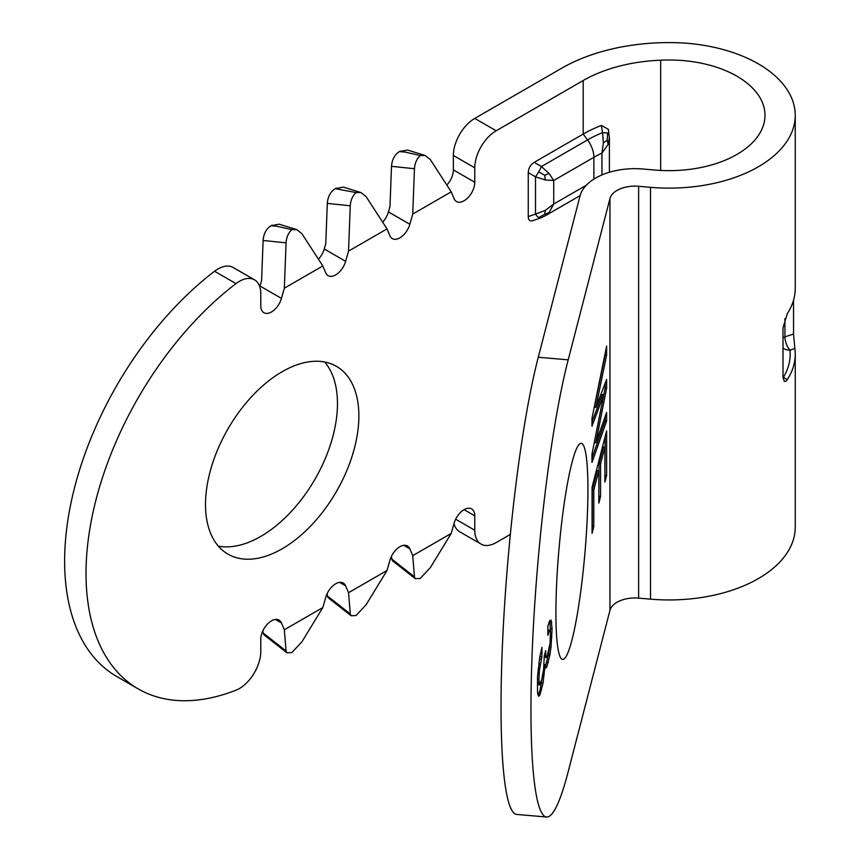 <?xml version="1.0" encoding="UTF-8"?>
<svg xmlns="http://www.w3.org/2000/svg" width="860" height="860" viewBox="0 0 860 860"><rect width="100%" height="100%" fill="white"/><g stroke="black" fill="none" stroke-linecap="round" stroke-linejoin="round"><path stroke-width="1.29" d="M451.221 191.845L430.312 159.573L425.184 155.499L420.25 155.51C416.735 158.863 414.8 163.271 414.466 168.721L412.736 214.065L451.221 191.845L454.112 198.692A15.136 8.74 -60 0 0 456.51 201.53A15.136 8.74 -60 0 0 468.173 197.477A15.136 8.74 -60 0 0 474.774 182.245L453.37 169.893L453.37 155.477A30.261 17.469 -60 0 1 474.774 118.411L561.795 68.177A151.317 87.365 0 0 1 683.517 43A126.097 72.799 0 0 1 795.242 115.326A126.097 72.799 0 0 1 650.515 187.329L638.625 186.298A25.22 14.555 180 0 0 609.955 198.552L568.202 359.835L538.274 357.244L580.016 195.962A55.481 32.035 0 0 1 643.097 169.022L654.987 170.043A95.836 55.33 0 0 0 764.981 115.326A95.836 55.33 0 0 0 660.663 60.211L660.663 170.441M607.235 140.115L607.611 132.999L602.559 132.623L603.365 142.932L607.235 140.115L608.095 144.491L609.396 137.901L608.364 129.301L601.333 125.453A121.056 69.886 0 0 0 583.198 134.063L534.189 162.357C530.459 164.776 528.481 168.195 528.255 172.634L528.255 216.591L535.5 214.075A10.084 4.236 70.9 0 0 538.704 217.548A10.084 4.236 70.9 0 0 540.779 217.902L544.81 216.01L549.067 212.549L553.722 204.035L545.304 210.377L535.5 214.075L535.5 176.816L545.304 179.976L553.722 180.493L549.067 173.451L541.434 166.539A10.084 1.408 120 0 1 538.704 171.817A10.084 1.408 120 0 1 535.5 176.816L528.255 172.634M660.663 60.211A121.056 69.886 0 0 0 583.198 80.528L496.177 130.774A30.261 17.469 -60 0 0 474.774 167.829L474.774 182.245M787.276 379.647L783.385 377.303A10.084 7.772 31.3 0 1 782.998 377.217L784.298 381.388L785.803 381.26L787.276 379.647A126.097 72.799 0 0 0 795.242 354.18A126.097 72.799 0 0 0 794.855 348.515L793.533 333.992L793.533 300.258M284.337 288.186L322.822 265.976L301.914 233.705L296.786 229.631L291.863 229.631C288.337 232.995 286.412 237.403 286.068 242.853L284.337 288.186L281.446 298.388A15.136 8.74 120 0 1 263.912 312.717A15.136 8.74 120 0 1 260.784 305.794L260.784 293.69A30.261 17.469 120 0 0 254.517 279.833A30.261 17.469 120 0 0 235.984 283.617A252.195 145.598 120 0 0 94.675 505.121A252.195 145.598 120 0 0 138.256 688.924A252.195 145.598 120 0 0 235.984 690.193A30.261 17.469 -60 0 0 260.784 651.482L260.784 639.378A15.136 8.74 -60 0 1 267.385 624.145A15.136 8.74 -60 0 1 279.048 620.092A15.136 8.74 -60 0 1 281.446 622.93L275.394 619.437M545.068 664.597L545.756 668.091L546.799 666.962L549.83 655.234L551.045 646.838L552.088 628.821L551.045 620.071L549.572 620.823L547.841 626.284L547.841 635.346L549.056 631.487L550.002 630.272L550.443 631.476L550.088 643.119L547.143 656.556L546.369 657.513L545.842 655.814L545.67 650.719L544.283 656.083L543.595 669.467L541.682 679.712L539.607 684.872L538.908 678.905L539.521 669.553L541.94 656.889L541.94 647.408L539.779 657.018L537.521 676.433L537.521 692.913L538.478 696.224L539.779 695.321L543.068 683.012L545.068 664.597L544.047 664.511M544.713 669.639L543.574 669.542M609.396 137.901L609.396 172.247M609.116 134.773L607.611 132.999M551.045 646.838L549.551 646.709L548.336 655.105L545.261 666.876M549.83 655.234L548.336 655.105M549.809 620.705L550.486 632.272M550.002 630.272L548.508 630.143L547.841 630.993M544.369 655.75L544.864 657.384L546.369 657.513M537.435 679.314L538.102 684.743L539.607 684.872M540.446 653.869L538.898 663.511M542.789 674.466L540.015 690.139L538.199 695.245M548.271 662.501L546.777 662.372M545.67 653.192L545.046 653.138M545.842 655.814L544.38 655.696M603.763 394.632L591.981 454.177L591.981 462.411L606.622 421.056L606.622 412.402L595.872 442.814L606.622 388.107L606.622 379.464L595.872 407.393L606.622 355.159L606.622 346.107L591.981 418.347L591.981 426.173L603.763 394.632L602.269 394.504L591.981 422.034M350.267 613.911L351.138 615.749L328.176 597.754L327.305 595.916L350.267 613.911L348.536 592.712L345.634 585.864A15.136 8.74 120 0 0 343.248 583.026A15.136 8.74 120 0 0 325.725 597.367L322.822 607.558L301.914 641.818L291.863 652.579L286.939 652.804L286.068 650.977L263.117 632.981L262.923 630.713M350.267 205.787C350.6 200.337 352.535 195.929 356.051 192.575L360.985 192.565L343.333 187.114L335.217 188.641C330.466 191.737 327.832 196.66 327.305 203.401L350.267 205.787L348.536 251.12L387.021 228.91L389.924 235.758A15.136 8.74 120 0 0 392.31 238.596A15.136 8.74 120 0 0 409.833 224.256L412.736 214.065M360.985 192.565L366.113 196.639L387.021 228.91M425.184 155.499L407.533 150.049L399.416 151.575C394.654 154.682 392.02 159.605 391.504 166.335L389.978 206.497L388.44 211.904A15.136 8.74 120 0 1 382.625 222.127M420.25 155.51L400.341 151.037M453.37 169.893A15.136 8.74 -60 0 1 446.824 185.061M259.795 286.842A15.136 8.74 120 0 0 260.043 286.025L261.58 280.629L263.117 240.467C263.633 233.726 266.267 228.803 271.018 225.696L279.135 224.18L296.786 229.631M604.892 447.103L604.892 482.116L606.622 475.419L606.622 430.935L592.067 487.201L592.067 533.329L593.798 526.621L593.798 489.974L598.829 470.549L598.829 503.089L600.559 496.392L600.559 463.852L604.892 447.103L603.397 446.974L599.065 463.723L598.829 497.177M600.559 463.852L599.065 463.723M544.283 674.616L542.789 674.487M543.068 683.012L541.574 682.872M541.51 690.268L540.015 690.139M549.056 631.487L547.841 631.38M551.83 637.647L550.497 637.539M538.908 678.905L537.457 678.776M539.08 682.765L537.586 682.636M538.994 674.444L537.726 674.337M606.622 355.159L605.128 355.029L594.378 407.264L595.872 407.393M254.517 279.833L233.114 267.481A30.261 17.469 120 0 0 214.581 271.255A252.195 145.598 120 0 0 73.283 492.758A252.195 145.598 120 0 0 116.852 676.573L138.256 688.924M281.446 622.93L284.337 629.778L286.068 650.977M455.671 519.214L474.774 530.244L474.774 515.828A15.136 8.74 120 0 0 471.645 508.905A15.136 8.74 120 0 0 454.112 523.235L451.221 533.437L430.312 567.697L420.25 578.447L415.337 578.683L414.466 576.845L412.736 555.646L409.833 548.798L403.791 545.315M391.321 556.592L392.375 560.688L415.337 578.683M351.138 615.749L356.051 615.513L366.113 604.763L387.021 570.492L389.924 560.301A15.136 8.74 -60 0 1 407.446 545.96A15.136 8.74 -60 0 1 409.833 548.798M291.863 229.631L271.953 225.159M603.365 142.932L601.946 153.101L608.095 144.491M551.83 622.414L550.325 622.285M552.088 628.821L550.593 628.692M593.798 526.621L592.303 526.492L592.067 527.416M595.872 442.814L594.378 442.685L605.128 387.978L606.622 388.107M605.128 416.638L605.128 420.927L591.981 458.058M606.622 421.056L605.128 420.927M605.128 383.345L605.128 387.978M356.051 192.575L335.217 188.641M510.367 534.404L496.177 542.596A30.261 17.469 120 0 1 481.041 544.09A30.261 17.469 120 0 1 474.774 530.244M650.515 187.329L650.515 599.151A126.097 72.799 0 0 0 795.242 527.148L795.242 354.18M650.515 599.151L638.625 598.13A25.22 14.555 180 0 0 609.955 610.374L568.202 771.657A252.195 30.433 -85.1 0 1 546.519 817A252.195 30.433 -85.1 0 1 532.706 639.98A252.195 30.433 -85.1 0 1 568.202 359.835M348.536 592.712L387.021 570.492M327.305 595.916L327.123 593.658M541.338 659.233L539.843 659.104M540.295 664.071L538.833 663.942M593.798 489.974L592.303 489.845L592.303 526.492M598.829 470.549L597.324 470.42L592.303 489.845M605.128 436.719L604.892 476.204M600.559 496.392L599.065 496.263M606.622 475.419L605.128 475.29M605.128 353.481L605.128 355.029M348.536 251.12L345.634 261.322A15.136 8.74 -60 0 1 328.112 275.651A15.136 8.74 -60 0 1 325.725 272.824L322.822 265.976M327.305 203.401L325.779 243.563L324.241 248.97A15.136 8.74 -60 0 1 318.426 259.193M282.188 548.777A108.446 62.608 120 0 0 353.03 453.209A108.446 62.608 120 0 0 336.4 366.317A108.446 62.608 120 0 0 227.964 428.925A108.446 62.608 120 0 0 227.964 554.141A108.446 62.608 120 0 0 282.188 548.777M218.332 546.121A108.446 62.608 120 0 0 260.784 536.414A108.446 62.608 120 0 0 328.369 450.683A108.446 62.608 120 0 0 324.639 361.985M454.026 523.557A30.261 17.469 120 0 0 459.638 531.738L481.041 544.09M284.337 629.778L322.822 607.558M451.221 533.437L412.736 555.646M540.779 217.902L532.791 220.665C529.9 221.514 528.384 220.149 528.255 216.591M549.067 173.451L544.702 175.279L538.704 171.817M544.702 175.279L545.304 179.976M545.304 210.377L544.702 214.248L538.704 217.548M544.702 214.248L549.067 212.549M601.333 125.453L602.559 132.623A114.907 66.338 0 0 0 587.541 139.922L583.198 134.063L583.198 80.528M782.998 377.239L782.998 327.821L787.276 313.75A126.097 72.799 0 0 0 795.242 288.293L795.242 115.326M538.274 357.244A252.195 30.433 94.9 0 0 502.777 637.4A252.195 30.433 94.9 0 0 516.591 814.42L546.519 817M571.932 462.798A108.446 13.083 94.9 0 0 556.667 583.263A108.446 13.083 94.9 0 0 562.612 659.383A108.446 13.083 94.9 0 0 584.972 552.464A108.446 13.083 94.9 0 0 581.253 443.298A108.446 13.083 94.9 0 0 571.932 462.798M263.117 632.981L263.988 634.82L286.939 652.804M541.94 656.889L540.446 656.76M539.521 669.553L538.199 669.446M546.799 666.962L545.304 666.833M539.779 695.321L538.285 695.192M793.533 333.992L784.933 336.873L784.933 318.587M474.774 118.411L496.177 130.774M336.142 188.093L339.248 189.06M409.833 224.256L388.44 211.904M414.466 168.721L391.504 166.335M794.855 348.515L789.996 350.138A121.056 69.886 0 0 1 783.385 377.303A10.084 5.934 -59 0 1 782.998 377.508M453.37 155.477L474.774 167.829M281.446 298.388L260.043 286.025M601.946 174.924L601.946 153.101A105.92 61.157 0 0 0 593.894 157.294L553.722 180.493L553.722 204.035L586.326 185.212M782.998 348.063A10.084 8.224 -5.7 0 0 789.996 350.138A10.084 4.139 71.5 0 1 784.933 336.873A10.084 5.826 0 0 0 782.998 337.711M214.581 271.255L235.984 283.617M593.894 179.117L593.894 157.294A20.178 11.653 -120 0 0 587.541 139.922L541.434 166.539L534.189 162.357M414.466 576.845L391.504 558.85M474.774 515.828L464.077 509.647M403.437 151.994L399.416 151.575M345.634 261.322L324.241 248.97M275.05 226.115L271.018 225.696M286.068 242.853L263.117 240.467M638.625 186.298L638.625 598.13M609.955 198.552L609.955 610.374M345.634 585.864L339.592 582.37M544.799 216.01L580.113 195.628"/></g></svg>
